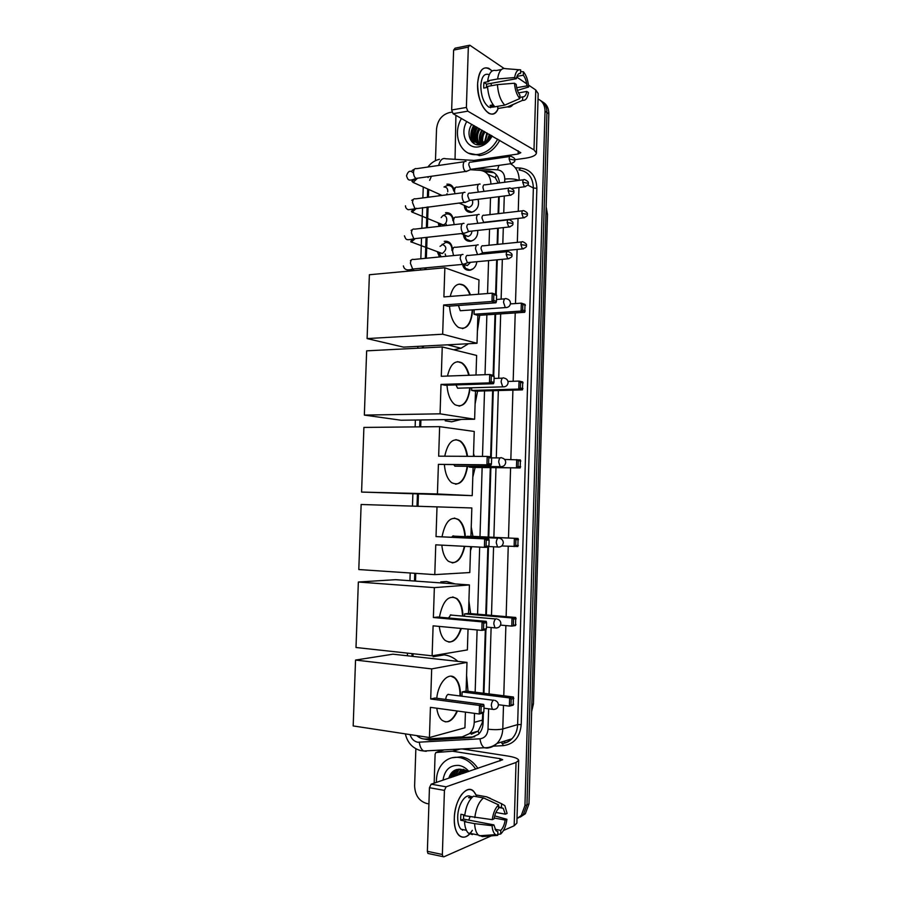 <?xml version="1.0" encoding="UTF-8"?>
<svg xmlns="http://www.w3.org/2000/svg" width="902" height="902" viewBox="0 0 902 902"><rect width="100%" height="100%" fill="white"/><g stroke="black" fill="none" stroke-linecap="round" stroke-linejoin="round"><path stroke-width="1.35" d="M476.865 261.704C476.279 265.989 474.181 268.785 470.562 270.093L469.367 270.318C465.432 270.307 463.132 268.097 462.455 263.7M477.71 230.427C477.981 235.85 475.794 239.425 471.137 241.172L470.292 241.308C466.233 241.33 463.921 239.064 463.357 234.497M477.992 199.308C479.616 205.611 477.519 209.94 471.701 212.297L471.216 212.376C467.044 212.432 464.733 210.11 464.271 205.397M444.246 241.353L445.047 241.217C449.14 241.161 451.552 243.472 452.252 248.129M452.285 249.132L452.184 250.35M445.532 212.725L445.983 212.658C449.557 212.477 451.891 214.281 452.984 218.092M453.187 219.4L453.21 220.652M452.928 187.052L446.918 184.166C449.985 183.895 452.184 185.26 453.526 188.236M453.954 189.679L454.134 191.021M449.918 185.575L450.357 184.696M498.242 183.106L495.266 177.694L487.779 174.255M471.306 734.262L478.184 731.105L482.266 722.75L482.75 713.087M483.371 693.221L485.31 629.889M485.772 614.905L487.847 547.243M488.162 537.073L490.293 467.608M490.632 456.784L492.661 390.701M493.135 375.288L495.006 314.268M495.615 294.334L496.675 259.844M496.901 252.684L496.934 251.41M497.149 244.408L497.645 228.24M498.096 213.673L498.614 196.715M431.427 176.262L429.645 180.344M490.936 184.076C490.575 175.935 486.956 171.346 480.078 170.32L470.348 169.711M416.758 735.615C419.509 738.028 422.519 739.178 425.789 739.031L462.23 736.866L469.581 733.585C472.468 730.721 474.012 726.978 474.226 722.344L474.508 713.358M475.162 692.195L477.102 629.946M477.586 614.206L479.672 547.086M479.988 536.69L482.142 467.518M482.491 456.401L484.521 390.927M485.017 374.702L486.877 314.809M487.542 293.533L488.568 260.61M488.783 253.485L488.828 252.199M489.042 245.231L489.538 229.131M489.989 214.62L490.519 197.73M428.664 189.51L428.405 197.211M428.078 206.908L427.379 227.687M427.052 237.316L426.353 258.231M426.037 267.804L425.969 269.518M423.399 346.086L423.342 347.935M420.918 419.96L420.693 426.849M418.427 494.285L418.021 506.259M415.766 573.356L415.506 581.102M413.071 653.736L412.981 656.408M439.003 226.357L438.237 222.862M439.466 256.946L437.301 251.647M439.297 195.79L439.173 194.155M538.02 99.028C542.643 101.193 544.977 105.286 545.022 111.284L524.941 805.61L526.96 804.764L523.318 814.596L518.222 817.956L523.318 814.596L526.96 804.764L546.928 112.536L526.96 804.764L528.978 803.919L525.336 813.728L520.251 817.077M540.738 100.674C544.853 103.02 546.916 106.966 546.928 112.536C546.916 106.966 544.853 103.02 540.738 100.674M542.654 101.949C546.747 104.282 548.811 108.229 548.822 113.776L528.978 803.919M451.214 777.411L451.891 772.428L451.214 777.411M471.915 141.817L471.78 135.503L471.915 141.817M472.625 131.421L474.88 126.111L472.625 131.421M435.463 160.68L436.523 129.155C437.538 120.282 441.833 114.757 449.399 112.581L451.992 112.141M428.924 803.907L426.702 803.49C419.08 801.134 415.044 795.26 414.616 785.901L415.856 748.761M524.941 805.61L521.288 815.476L517.004 818.531M453.435 775.675L453.571 774.266M453.74 773.228L454.416 770.455M474.091 143.587L473.697 140.408M473.742 137.555L474.384 133.643M499.539 182.937C498.592 175.755 494.995 171.763 488.749 170.929L481.307 170.467M423.895 738.975L429.408 740.068L471.092 737.611L478.466 734.318C481.318 731.477 482.841 727.779 483.055 723.201L483.371 712.93L479.255 714.001L479.514 705.432L430.705 698.994L431.686 668.901L355.546 660.061L353.178 725.941L429.431 737.543L430.423 707.348L479.255 714.001L480.946 712.76L481.138 706.638L479.514 705.432L483.641 704.406L435.001 698.035L430.705 698.994M483.968 693.3L485.919 629.799M486.37 614.95L488.456 547.232M488.76 537.096L490.891 467.619M438.406 464.361L490.981 465.207L486.933 464.823L488.613 463.696L488.805 457.697L487.193 456.423L438.665 456.175L439.635 426.657L363.901 427.424L361.578 492.075L437.425 493.969L438.406 464.361L486.933 464.823L487.193 456.423L491.24 456.852L493.259 390.679M441.022 384.421L445.216 385.244L493.484 383.722L489.47 382.876L491.139 381.772L491.319 375.818L489.73 374.522L441.292 376.281L442.251 346.954L366.652 350.844L364.34 415.089L440.063 413.826L441.022 384.421L489.47 382.876L489.73 374.522L493.732 375.424L495.604 314.223M496.201 294.526L497.273 259.799M497.487 252.628L497.532 251.354M497.746 244.352L498.242 228.172M498.693 213.594L499.212 196.647M474.677 736.81L431.697 739.426L427.672 738.918M484.611 171.628L494.059 172.71M477.609 83.706C479.289 68.631 484.137 64.38 492.142 70.965L488.805 68.326C482.356 66.241 478.612 71.371 477.609 83.706C476.459 105.32 492.593 123.901 498.22 108.443C495.92 113.517 492.796 115.14 488.861 113.336C481.724 108.139 477.981 98.262 477.609 83.706M455.048 159.316L455.916 115.309M514.681 159.744L525.539 158.188C532.383 157.128 536.013 155.392 536.442 152.979L533.995 149.89L467.8 111.171L453.086 113.697L520.815 152.709L518.12 154.005L474.091 160.409M536.442 152.979L538.178 93.56L535.754 89.974L528.437 85.014M526.712 83.83L516.745 77.065M503.992 68.405L469.762 45.19L468.33 47.096L453.616 50.095L455.07 48.201L468.837 45.371M453.086 113.697L451.654 109.988L466.39 107.439L468.33 47.096M466.39 107.439L467.8 111.171M451.654 109.988L453.616 50.095M486.325 87.607L486.595 84.168L516.361 78.711C517.105 74.945 518.515 73.152 520.578 73.321L519 73.614M516.981 76.377L523.318 75.204C525.28 77.809 526.497 81.372 526.971 85.882L516.711 87.708M490.722 83.412L491.748 85.667M487.576 87.381L483.776 88.069L483.743 85.194L483.957 82.477L488.861 81.563L487.7 80.819C488.918 72.893 491.691 69.477 496.044 70.559L501.399 69.544M493.202 107.067L488.974 107.214C483.799 103.437 481.07 96.277 480.811 85.724C481.533 76.771 484.25 73.062 488.94 74.584M493.202 104.858L490.102 105.387L492.932 107.124L494.894 106.786M491.116 106.842L490.575 107.721M497.803 106.312L497.735 108.533L507.544 106.864L522.562 100.347L522.664 96.897L519.856 97.382M494.916 106.808C490.665 102.366 488.207 95.578 487.52 86.434L497.43 84.63L514.478 83.221L516.192 84.371C516.688 88.948 517.928 92.534 519.924 95.105L519.823 98.566L504.759 105.117L494.916 106.808M513.035 104.485C511.569 106.594 509.833 107.406 507.803 106.932L507.544 106.864M504.759 105.117C500.554 100.652 498.107 93.819 497.43 84.63M517.455 90.38L528.617 86.998L526.971 85.882M523.318 75.204L523.419 71.765L520.634 71.54M523.419 71.765C526.351 75.34 528.087 80.413 528.617 86.998M518.515 92.906L526.802 91.44L528.459 92.545C527.557 98.171 525.595 100.765 522.562 100.347M519.823 98.566C516.835 95.071 515.053 89.952 514.478 83.221M526.802 91.44C526.091 95.161 524.716 96.976 522.664 96.897M516.361 78.711L514.647 77.549L497.611 78.981L487.7 80.819M497.611 78.981C498.806 71.032 501.568 67.605 505.875 68.699L519.327 69.758M514.647 77.549C515.606 71.844 517.613 69.285 520.679 69.86L520.578 73.321M486.595 84.168L483.957 82.477M492.932 107.124L492.999 104.891M473.764 137.905L474.283 134.917M497.712 139.111C492.966 147.781 486.494 152.878 478.285 154.4L477.214 154.524C460.945 156.666 451.654 134.973 461.452 118.455M499.753 140.272C495.018 148.92 488.557 153.994 480.371 155.505L468.589 153.182M491.263 135.435L487.475 140.16L491.071 135.334M492.176 135.965C488.884 142.11 484.329 145.741 478.534 146.857C466.717 149.157 459.546 133.428 466.796 121.511M471.78 124.352C465.376 133.699 470.878 146.406 480.146 144.748C484.994 143.914 488.828 140.892 491.646 135.661M474.79 126.066C471.092 133.214 471.678 138.784 476.527 142.764M474.148 125.694C468.815 133.586 472.851 144.602 480.777 143.497L487.475 140.16M477.372 127.532C473.99 133.812 474.17 139.066 477.925 143.271M476.73 127.159C472.637 135.65 473.9 141.49 480.507 144.692M479.932 128.986C476.899 134.421 476.741 139.258 479.447 143.519M479.289 128.625C476.166 134.263 476.087 139.224 479.052 143.486M482.469 130.44C479.819 134.973 479.368 139.314 481.104 143.452M481.837 130.08C479.086 134.838 478.703 139.314 480.676 143.497M484.994 131.872C482.784 135.492 482.108 139.212 482.965 143.023M484.363 131.512C482.04 135.368 481.409 139.246 482.48 143.17M487.497 133.304L485.107 142.009M486.877 132.944L484.532 142.336M489.989 134.714L487.914 139.754M489.369 134.364L487.091 140.532M483.855 131.23C481.533 135.097 480.665 139.167 481.273 143.429M478.793 128.343C476.324 132.481 475.501 136.777 476.301 141.242M476.233 126.889C473.753 131.049 472.93 135.379 473.742 139.855M473.663 125.412C470.134 131.895 469.931 137.724 473.076 142.888M484.171 131.41C481.893 135.187 481.014 139.179 481.544 143.384M479.12 128.524C476.538 132.876 475.749 137.352 476.752 141.93M476.933 142.595L477.868 144.794M476.56 127.069C473.967 131.455 473.178 135.943 474.193 140.554M473.978 125.603C470.416 132.166 470.258 138.029 473.494 143.204M468.521 343.718L461.046 348.251L453.717 349.796M479.729 315.283L477.395 331.147M472.716 309.86L472.716 309.905C471.25 324.686 466.469 330.504 458.385 327.37C453.278 323.502 450.323 316.422 449.523 306.128M443.637 304.989L491.985 301.46L492.233 293.173L443.897 296.905L444.855 267.77L369.38 274.738L367.091 338.588L442.668 334.214L443.637 304.989L447.798 306.252L495.965 302.779L491.985 301.46L493.642 300.4L493.834 294.48L492.233 293.173L496.224 294.537L496.619 295.428L493.834 294.48M450.222 296.42C452.951 285.968 457.438 282.225 463.662 285.19C466.447 286.994 468.702 290.218 470.416 294.853M442.668 334.214L477.011 343.279L477.88 315.407L474.057 314.234L474.204 309.758M478.545 294.232L478.996 279.891L444.855 267.77M367.091 338.588L403.51 347.123L477.011 343.279M493.642 300.4L496.438 301.324L496.619 295.428M495.965 302.779L496.438 301.324M510.431 303.906L521.333 303.14L524.987 304.391L524.761 312.284L477.88 315.407M524.761 312.284L521.097 311.077L474.057 314.234M525.246 310.908L522.686 310.062L521.097 311.077L521.333 303.14L522.856 304.38L522.686 310.062M525.415 305.259L522.856 304.38M458.43 305.485L460.257 310.728L461.948 310.604M459.197 284.085L463.177 285.224C465.962 287.039 468.217 290.252 469.942 294.886M472.231 309.893C471.509 320.965 468.228 327.2 462.399 328.632M461.339 419.407L451.699 421.786L445.205 420.828M477.586 391.118L475.106 403.904M470.213 387.826C468.161 402.563 463.076 408.2 454.991 404.727C450.391 401.063 447.719 394.557 446.964 385.188M447.482 376.055C450.357 363.968 455.217 359.594 462.072 362.931C465.319 365.254 467.687 369.369 469.198 375.266M440.063 413.826L474.621 419.227L475.501 391.175L471.656 390.419L471.735 387.781M476.008 375.018L476.628 355.444L442.251 346.954M364.34 415.089L400.995 420.231L474.621 419.227M491.319 375.818L494.138 376.438L493.732 375.424M491.139 381.772L493.958 382.38L494.138 376.438M493.484 383.722L493.958 382.38M507.984 381.445L519.022 381.084L522.709 381.918L522.472 389.867L475.501 391.175M522.472 389.867L518.785 389.078L471.656 390.419M522.957 388.582L520.375 388.029L518.785 389.078L519.022 381.084L520.544 382.324L520.375 388.029M523.126 382.899L520.544 382.324M455.995 384.906L457.585 388.198L459.31 388.153M457.573 361.634L461.587 362.954C464.834 365.276 467.213 369.392 468.713 375.288M469.739 387.837C468.566 398.853 464.992 404.964 459.028 406.148M473.55 453.559L474.362 456.356M475.151 467.439L472.806 477.09M467.631 466.311C464.97 480.98 459.625 486.426 451.62 482.66C447.505 479.221 445.103 473.257 444.404 464.755M444.754 456.198C447.753 442.454 452.984 437.414 460.437 441.089C464.124 443.998 466.492 449.083 467.552 456.322M437.425 493.969L472.22 495.649L473.11 467.416L469.232 467.078L469.254 466.334M473.46 456.356L474.238 431.46L439.635 426.657M361.578 492.075L472.22 495.649M488.805 457.697L491.635 457.99L491.24 456.852M488.613 463.696L491.455 463.966L491.635 457.99M490.981 465.207L491.455 463.966M504.613 459.456L520.398 459.93L520.172 467.935L473.11 467.416M520.172 467.935L469.232 467.078M520.657 466.751L518.052 466.503L516.463 467.586L516.699 459.546L518.222 460.753L518.052 466.503M520.826 461.023L518.222 460.753M453.92 464.846L454.901 466.187L456.637 466.199M455.972 439.624L459.952 441.089C463.639 443.998 466.007 449.083 467.067 456.322M467.157 466.311C465.522 477.305 461.677 483.269 455.611 484.227M471.239 527.039L472.964 536.374M471.847 546.691L470.494 550.705M464.801 546.319C461.373 560.232 455.871 565.182 448.294 561.179C444.686 558.034 442.544 552.689 441.845 545.146M435.756 544.831L484.397 547.334L484.656 538.877L436.027 536.589L437.008 506.879L361.138 504.489L358.793 569.545L434.787 574.63L435.756 544.831M486.077 546.161L488.929 546.093L488.467 547.232L484.397 547.334L486.077 546.161L486.268 540.118L484.656 538.877L488.726 538.821L436.027 536.589M442.059 536.634C445.227 521.367 450.786 515.707 458.723 519.653C462.591 522.968 464.812 528.651 465.387 536.679M434.787 574.63L469.807 572.544L470.618 546.623M437.008 506.879L471.836 507.961L470.945 536.273L467.033 536.758M471.836 507.961L361.138 504.489M486.268 540.118L489.121 540.084L488.726 538.821M488.929 546.093L489.121 540.084M470.945 536.273L518.086 538.449L517.849 546.499L501.749 545.969M467.044 536.307L518.086 538.449M518.334 545.417L515.718 545.473L514.117 546.589L514.354 538.494L515.888 539.689L515.718 545.473M518.503 539.655L515.888 539.689M464.316 546.296C462.185 556.41 458.272 561.935 452.567 562.871L452.161 562.871M453.435 535.833L451.733 537.085M454.382 518.041L458.239 519.631C462.117 522.957 464.338 528.628 464.902 536.656M440.774 581.903L446.535 581.497L455.059 583.91M468.916 600.969L470.63 613.608M461.339 628.468C457.122 640.465 451.676 644.4 445.002 640.307C441.946 637.511 440.041 632.877 439.308 626.405M433.107 625.83L481.826 630.385L482.096 621.873L433.377 617.52L434.358 587.63L358.353 582.027L355.997 647.501L432.114 655.822L433.107 625.83M483.528 629.179L486.392 628.773L485.93 629.799L481.826 630.385L483.528 629.179L483.709 623.102L482.096 621.873L486.189 621.343L437.65 617.024L433.377 617.52M439.409 617.182C442.814 600.664 448.655 594.474 456.942 598.612C460.719 602.085 462.737 607.925 462.985 616.122M432.114 655.822L467.383 649.914L468.037 629.1M434.358 587.63L469.423 584.936L468.521 613.428L464.598 613.879L464.519 616.258M469.423 584.936L395.504 579.682L358.353 582.027M483.709 623.102L486.584 622.718L486.189 621.343M486.392 628.773L486.584 622.718M468.521 613.428L515.752 617.464L515.516 625.571L511.761 626.112L500.565 625.097M464.598 613.879L511.998 617.96L515.752 617.464M516 624.579L511.761 626.112L511.998 617.96L513.542 619.133L513.373 624.951M516.169 618.783L513.542 619.133M460.854 628.423C458.351 636.395 454.743 640.927 450.03 642.021L448.689 642.077M450.899 614.803L448.531 617.994M452.77 596.91L456.457 598.578C460.234 602.051 462.252 607.88 462.5 616.077M433.163 656.735L444.167 654.875C449.151 655.461 453.717 657.626 457.844 661.369M466.582 675.327L468.003 691.293M457.438 711.035C452.748 721.081 447.527 724.092 441.766 720.044C439.206 717.586 437.549 713.651 436.782 708.217M436.748 698.261C438.271 682.611 448.598 671.562 455.082 677.988C458.768 681.608 460.572 687.617 460.505 696.04M429.431 737.543L464.936 727.779L465.421 712.118M431.686 668.901L466.988 662.384L466.086 691.056L462.128 691.947L461.993 696.231M466.988 662.384L392.945 654.187L355.546 660.061M481.138 706.638L484.036 705.916L483.641 704.406M480.946 712.76L483.844 712.005L484.036 705.916M483.382 712.93L483.844 712.005M466.086 691.056L513.407 696.998L513.17 705.15L509.382 706.131L498.4 704.71M462.128 691.947L509.63 697.934L513.407 696.998M513.655 704.259L509.382 706.131L509.63 697.934L511.175 699.095L511.006 704.947M513.824 698.43L511.175 699.095M456.953 710.968C454.405 716.943 451.248 720.518 447.471 721.668L445.227 721.859M448.35 694.292C446.862 694.89 445.994 696.603 445.735 699.433M451.124 676.207L454.597 677.932C458.284 681.551 460.088 687.561 460.02 695.972M453.751 191.055C453.041 187.165 450.944 185.293 447.437 185.462L444.111 186.94M440.627 194.9L440.706 195.61M465.996 161.447C464.372 160.928 463.436 162.157 463.177 165.122C463.233 168.2 464.045 170.309 465.601 171.459L467.608 170.918M509.867 156.497L470.81 162.157C469.615 161.762 468.95 162.653 468.758 164.807L470.506 169.384L471.769 169.204M446.253 194.888L447.099 193.716M447.753 191.788C447.911 188.619 446.659 187.03 443.998 186.996M452.59 218.397C451.541 215.251 449.523 213.763 446.501 213.932L442.938 215.555M442.859 215.634L441.179 217.596M439.725 223.662L440.447 226.199M440.886 226.143L440.029 223.91L443.074 224.857C447.99 224.057 447.967 214.777 443.051 215.601M465.004 192.374C463.38 191.923 462.433 193.186 462.174 196.174C462.219 199.173 463.008 201.225 464.519 202.364L466.582 201.845M469.795 193.152C468.623 192.825 467.946 193.738 467.766 195.892L469.457 200.379L470.743 200.21M452.872 220.663L452.736 219.051M453.661 247.633L451.913 248.546C451.282 244.453 449.173 242.435 445.565 242.48L440.063 246.336M438.834 252.504L441.146 256.788M440.785 256.472L439.229 252.718L442.307 253.518C447.042 249.583 446.975 246.505 442.104 244.273M464 223.38C462.376 222.997 461.429 224.305 461.17 227.304C461.215 230.213 461.971 232.231 463.436 233.347L465.545 232.851M468.803 224.226C467.631 223.955 466.954 224.902 466.762 227.067L468.397 231.453L469.716 231.307M451.879 250.361L451.925 248.636M463.008 254.465C461.373 254.15 460.426 255.503 460.167 258.513L462.354 264.421L464.496 263.948M467.811 255.39C466.638 255.165 465.951 256.145 465.77 258.322L467.337 262.606L468.679 262.471M465.285 206.006L466.774 210.042L471.769 212.094L474.08 211.361M466.774 210.042L465.579 206.265L468.848 207.449C472.186 206.084 473.358 203.604 472.366 200.007M480.146 184.098C478.59 183.636 477.688 184.865 477.429 187.785L478.274 192.115M484.87 184.831C483.754 184.504 483.111 185.395 482.931 187.503L483.968 191.371M478.567 201.123L477.857 199.319M464.406 235.196L466.086 239.154L470.855 241.014L473.55 240.09M466.086 239.154L464.801 235.422L468.115 236.448C470.483 235.647 471.746 233.844 471.904 231.07M479.188 214.439C477.632 214.045 476.718 215.319 476.47 218.25L477.756 223.313M483.28 222.693L484.791 222.196M483.923 215.251C482.795 214.969 482.153 215.882 481.972 218.013L483.697 222.399M463.56 264.624L465.432 268.345L469.931 269.991L473.02 268.875M465.432 268.345L464.023 264.647L467.383 265.515L470.63 262.29M478.229 244.859C476.662 244.532 475.76 245.84 475.501 248.794L477.564 254.567M482.965 245.75C481.837 245.513 481.194 246.46 481.014 248.591L482.547 252.819L483.799 252.695M454.315 818.091L454.495 815.126C455.409 806.805 457.742 799.984 461.508 794.662C467.698 787.446 472.704 787.829 476.515 795.823L473.697 791.313C466.762 783.534 454.54 799.871 454.315 818.091C453.379 836.425 464.71 843.584 472.332 830.325C467.676 837.315 463.188 838.973 458.847 835.297C455.69 831.836 454.18 826.108 454.315 818.091M434.166 783.173L435.102 754.309L435.858 752.516L452.533 751.219L459.659 749.066M462.083 748.931L507.815 756.034C514.749 757.184 518.379 758.627 518.695 760.386L516.034 762.483L446.118 786.815L444.427 790.389L429.453 787.717L431.156 784.188L502.696 759.732L500.001 758.65L452.533 751.219M518.695 760.386L516.869 823.12L514.174 825.77L503.485 830.494M428.867 853.642L427.931 853.45L427.368 851.319L442.363 854.498L444.427 790.389M442.363 854.498L442.927 856.629L443.874 856.821L493.721 834.801M427.368 851.319L429.453 787.717M492.233 819.659L494.059 818.892C494.848 814.19 496.348 810.74 498.547 808.553L498.659 804.888C495.39 807.786 493.247 812.713 492.233 819.659L464.688 815.735C465.984 806.275 468.939 799.747 473.561 796.15L483.573 797.932L498.659 804.888M498.603 806.85L503.203 808.293L505.345 814.168L495.92 812.431M463.549 814.788L463.56 819.106L493.879 824.902L495.999 830.719L497.859 831.678L497.746 835.353L482.39 836.582L478.263 835.004C476.132 832.693 474.903 828.904 474.599 823.639L492.052 825.68L493.879 824.902M472.377 834.587L468.206 833.008C466.052 830.708 464.812 826.931 464.507 821.699L465.748 821.192L460.742 820.234L460.708 817.313L460.933 814.292L464.767 815.025M466.086 830.223L461.023 829.231C458.712 826.728 457.618 822.568 457.709 816.75C457.878 804.55 465.624 792.892 470.821 796.601M463.211 829.66L462.444 830.257M501.456 807.369L501.568 803.716L486.528 796.804L476.538 795.034L476.493 796.669M476.538 795.034L478.736 795.417M486.528 796.804L490.316 798.326M464.507 821.699L474.599 823.639M501.568 803.716L504.861 805.678L507.104 813.435L505.345 814.168M494.206 818.013L505.176 820.076L506.935 819.32L494.691 815.882M506.935 819.32C505.977 826.119 503.891 831.024 500.666 834.046L500.779 830.392L495.018 829.276M497.78 834.282L500.666 834.046M497.746 835.353L495.559 834.677C493.597 833.166 492.424 830.167 492.052 825.68M505.176 820.076C504.421 824.699 502.955 828.137 500.779 830.392M472.772 796.748L468.521 797.639L471.34 798.146M474.779 817.64C476.064 808.136 478.996 801.562 483.573 797.932M470.055 816.75L468.769 820.098M460.742 820.234L463.56 819.106M471.464 797.999L471.52 796.522M436.41 782.406C436.241 774.04 438.699 767.331 443.818 762.269C448.215 758.266 453.356 756.665 459.231 757.5C465.838 758.695 471.329 762.573 475.715 769.135M452.071 757.759L461.418 756.812C468.014 758.007 473.494 761.874 477.88 768.414M466.808 772.146L461.294 769.372C455.093 768.673 450.91 771.627 448.768 778.234M443.017 780.185C444.652 769.846 449.974 764.93 458.983 765.426C462.749 766.091 466.052 768.098 468.905 771.436M468.499 771.571L463.166 769.271M460.076 769.203L455.679 771.605L452.376 777.017M460.054 769.293L454.991 771.841L451.699 777.253M458.396 770.703L455.115 776.092M457.72 770.928L454.428 776.329M461.531 769.429L457.821 775.179M461.226 769.361L457.145 775.404M462.906 769.823L460.505 774.277M462.546 769.699L459.84 774.502M464.44 770.511L463.177 773.375M464.045 770.308L462.512 773.6M466.131 771.593L465.827 772.473M465.691 771.278L465.173 772.698M464.575 770.59L463.932 773.115M458.644 769.203L457.427 771.21M456.863 772.462L455.927 775.821M456.277 769.643L454.732 772.078M454.18 773.33L453.21 776.735M452.838 771.548L450.481 777.659M464.823 770.725L464.259 773.003M458.904 769.181L457.878 770.883M457.506 771.638L456.265 775.709M456.604 769.541L455.172 771.774M454.822 772.495L453.548 776.622M453.39 771.109L450.82 777.547M495.266 177.694L496.404 174.819M483.066 722.852L482.266 722.75M478.985 733.8L478.184 731.105M482.536 720.089L474.226 722.344M450.696 214.09L450.65 215.206M449.76 242.717L449.726 243.811M545.981 212.59L547.491 214.417L533.443 703.831L531.819 704.981M548.822 113.776L545.022 111.284M428.123 176.724L428.078 177.536M410.027 734.589C411.481 738.907 414.074 741.455 417.795 742.245L479.988 738.806C484.791 738.095 487.475 734.882 488.016 729.177L488.636 708.814M426.24 751.31L423.647 750.994C421.335 749.551 419.892 746.664 419.306 742.323M515.279 167.761L520.679 168.088C530.985 169.599 536.374 176.352 536.859 188.338L521.221 724.565C520.014 737.092 514.084 744.116 503.451 745.627L492.469 746.213M510.431 163.747C516.181 167.017 519.101 172.541 519.18 180.332M527.681 185L533.364 187.988C532.935 177.322 528.144 171.312 518.988 169.959L520.679 168.088M438.597 165.461C440.153 159.947 442.532 157.715 445.746 158.775L480.36 160.77M503.485 705.364L502.786 728.951L517.635 724.61L533.364 187.988L536.859 188.338M488.016 729.177C494.037 729.887 498.964 729.819 502.786 728.951C502.515 734.871 500.565 739.719 496.923 743.473C494.014 746.304 490.62 747.837 486.73 748.085L484.261 747.747C482.04 746.258 480.619 743.271 479.988 738.806M501.839 743.361C505.661 743.113 509.01 741.602 511.874 738.828C515.459 735.141 517.387 730.406 517.635 724.61L521.221 724.565M518.966 187.503L518.255 211.305M518.041 218.419L517.331 242.356M517.117 249.426L515.493 303.546M515.222 312.915L513.17 381.275M512.911 390.126L510.836 459.501M510.588 467.834L508.491 538.009M508.243 546.296L506.135 616.641M505.875 625.582L503.778 695.78M504.692 182.249L504.782 179.081C504.59 173.612 502.166 170.534 497.509 169.835L476.504 168.539M427.683 189.07L427.401 197.335M427.086 207.032L426.387 227.8M426.06 237.418L425.361 258.333M425.034 267.894L424.977 269.608M422.407 346.131L422.339 347.98M419.915 419.971L419.689 426.86M417.423 494.262L417.017 506.225M414.762 573.289L414.503 581.035M412.056 653.623L411.966 656.295M489.087 693.942L491.116 627.521M491.489 615.389L493.574 546.792M493.868 537.333L495.987 467.664M496.292 457.9L498.344 390.543M498.716 378.276L500.678 313.885M501.129 299.137L502.335 259.314M502.561 252.132L502.594 250.857M502.809 243.833L503.305 227.62M503.756 213.007L504.274 196.005M503.451 745.627L502.155 743.338M504.782 179.081C510.419 178.506 515.11 178.934 518.853 180.377M497.509 169.835L498.953 165.37M505.075 742.831L504.398 741.151M490.857 172.023L488.749 170.929M473.302 736.968L471.092 737.611M431.697 739.426L429.408 740.068M533.995 149.89L535.754 89.974M518.12 154.005L518.222 150.803M473.832 143.429L473.426 140.035M473.415 139.235L476.662 127.126M506.913 307.514L505.312 307.593L503.553 302.407C503.778 299.644 504.59 298.37 505.988 298.562M504.376 386.823L502.73 386.857L501.14 381.974C501.365 379.178 502.177 377.803 503.587 377.837M501.805 466.684L500.148 466.65L498.705 462.061C498.93 459.231 499.753 457.754 501.174 457.618M499.201 547.074L497.554 546.995L496.258 542.677C496.483 539.813 497.318 538.223 498.738 537.93M496.562 628.017L494.961 627.871L493.789 623.812C494.025 620.914 494.86 619.223 496.292 618.761M493.901 709.502L492.357 709.31L491.308 705.488C491.545 702.545 492.379 700.764 493.822 700.121M509.1 159L514.692 160.105C515.493 159.079 514.287 157.816 511.073 156.317C509.946 155.888 509.28 156.79 509.1 159L510.78 163.702L511.964 163.555M464.271 161.729L416.487 168.685C414.785 168.155 413.792 169.35 413.511 172.271L413.511 172.586C413.646 175.45 414.492 177.401 416.047 178.427L417.874 178.168M413.116 182.497L417.119 178.585M508.13 190.728L513.745 191.754C514.523 190.762 513.339 189.499 510.182 187.988C509.01 187.537 508.333 188.45 508.13 190.728L509.765 195.317L510.983 195.193M463.335 192.667L415.551 198.88C413.792 198.305 412.778 199.534 412.473 202.544L414.92 208.554L416.792 208.317M412.09 212.297L416.002 208.734M507.172 222.546L512.787 223.482C513.588 222.557 512.415 221.306 509.28 219.738C508.085 219.265 507.375 220.201 507.172 222.546L508.739 227.022L509.98 226.909M462.388 223.696L414.604 229.142C412.812 228.544 411.752 229.785 411.436 232.885L413.792 238.759L415.709 238.545M411.075 242.164L414.864 238.974M506.202 254.443L511.829 255.3C512.618 254.409 511.468 253.169 508.378 251.568C507.149 251.072 506.428 252.03 506.202 254.443L507.713 258.818L508.987 258.716M461.441 254.792L413.668 259.483C411.819 258.84 410.726 260.126 410.399 263.305L412.676 269.044L414.616 268.864M412.688 270.735L413.691 269.281M522.732 182.283L528.189 183.286C528.967 182.317 527.794 181.088 524.66 179.599C523.566 179.182 522.923 180.084 522.732 182.283L524.321 186.804L525.449 186.68M478.556 184.358L457.348 187.188C455.724 186.646 454.777 187.853 454.507 190.807L454.867 193.772M521.807 213.402L527.264 214.326C528.053 213.402 526.903 212.173 523.803 210.662C522.664 210.222 521.999 211.136 521.807 213.402L523.34 217.822L524.502 217.709M477.643 214.721L456.457 217.213C454.788 216.649 453.807 217.878 453.526 220.911L454.157 224.632M520.882 244.589L526.351 245.445C527.129 244.555 525.99 243.337 522.934 241.792C521.773 241.33 521.085 242.266 520.882 244.589L522.359 248.918L523.543 248.817M476.741 245.152L455.566 247.317C453.853 246.72 452.849 247.982 452.545 251.094L453.548 255.57M514.174 825.77L516.034 762.483M499.933 760.961L500.001 758.65M460.2 749.032L452.917 751.242M431.156 784.188L446.118 786.815M444.201 749.889L436.974 752.043M453.108 776.769L453.244 774.874M453.402 773.679L454.112 770.624M478.139 731.15L469.581 733.585M533.443 703.831L531.628 711.588M547.491 214.417L546.138 206.795M525.336 813.728L521.288 815.476M439.443 159.282C434.753 160.443 430.908 163.025 427.898 167.028M405.359 733.878C407.377 742.549 412.349 748.096 420.287 750.498L423.647 750.994L484.261 747.747C488.94 747.905 493.157 746.484 496.923 743.473L511.874 738.828C509.303 741.523 506.146 743.068 502.414 743.44M423.252 187.064L422.88 197.921M422.553 207.595L421.854 228.319M421.527 237.914L420.828 258.773M420.501 268.311L420.445 270.025M417.863 346.368L417.795 348.217M415.371 420.039L415.134 426.905M412.868 494.138L412.462 506.078M410.196 572.984L409.936 580.708M407.49 653.127L407.4 655.788M491.894 106.707L488.974 107.214M518.605 102.061L507.803 106.932M477.214 154.524L479.289 155.629M447.415 344.823L461.046 348.251M460.257 310.728L505.312 307.593C508.345 307.605 510.07 306.173 510.498 303.309C510.34 300.772 508.953 299.25 506.349 298.754M496.495 299.475L504.725 298.866M457.585 388.198L502.73 386.857C505.864 386.969 507.657 385.549 508.108 382.617C507.973 380.159 506.642 378.66 504.128 378.096M494.07 378.434L502.47 378.152M454.901 466.187L500.148 466.65C503.361 466.864 505.221 465.455 505.706 462.433C505.582 460.054 504.308 458.554 501.884 457.934M491.59 457.866L500.215 457.923M488.749 546.544L497.554 546.995C500.858 547.3 502.764 545.89 503.293 542.778C503.181 540.456 501.952 538.945 499.607 538.268M452.635 536.092L497.972 538.19M486.449 627.093L494.961 627.871C498.332 628.277 500.294 626.867 500.858 623.654C500.757 621.354 499.573 619.843 497.306 619.11M450.301 615.017L495.717 618.975M483.957 708.194L492.357 709.31C495.796 709.806 497.814 708.386 498.411 705.048C498.321 702.771 497.182 701.249 494.984 700.459M447.967 694.427L493.45 700.268M412.992 172.665C410.185 170.016 408.02 171.076 406.498 175.856C408.121 179.87 407.918 181.652 416.047 178.427L465.601 171.459M415.754 178.246L411.921 181.291L413.263 182.475L442.014 195.441M470.81 169.508L466.018 171.617M514.692 160.105C515.403 161.255 514.106 162.45 510.78 163.702L470.506 169.384M414.537 169.08L412.113 170.489M405.46 205.803C405.517 207.607 406.43 208.926 408.211 209.738L464.519 202.364M414.638 208.373L411.402 211.316L412.428 212.241L443.074 224.857M469.75 200.503L464.947 202.533M513.745 191.754C514.467 192.915 513.137 194.11 509.765 195.317L469.457 200.379M413.533 199.274L411.684 200.334M508.942 188.146L469.886 193.197M404.423 235.828C406.047 239.853 405.923 240.597 413.792 238.759L463.436 233.347M413.511 238.579L410.782 241.308L411.594 242.063L442.307 253.518M468.702 231.577L463.853 233.528M512.787 223.482C513.486 224.711 512.144 225.895 508.739 227.022L468.397 231.453M412.53 229.536L411.098 230.393M508.018 219.885L468.961 224.305M403.386 265.921C404.209 269.788 407.309 270.825 412.676 269.044L462.354 264.421M412.372 268.852L410.286 270.961M467.642 262.741L462.771 264.602M511.829 255.3C512.539 256.551 511.175 257.724 507.713 258.818L467.337 262.606M411.515 259.877L410.433 260.588M507.093 251.692L468.025 255.503M452.973 188.856L455.544 187.515M528.189 183.286C528.91 184.391 527.614 185.564 524.321 186.804L511.772 188.428M468.848 207.449L459.062 203.04M523.51 179.757L484.926 184.865M452.5 218.622L454.608 217.54M527.264 214.326C527.986 215.477 526.678 216.638 523.34 217.822L483.562 222.332M468.115 236.448L461.147 233.595M446.4 225.523L446.107 224.091M522.619 210.797L484.036 215.319M482.829 252.943L478.985 254.432M526.351 245.445C527.061 246.629 525.731 247.791 522.359 248.918L482.547 252.819M467.383 265.515L464.135 264.32M445.971 256.315L445.126 253.947M521.739 241.916L483.145 245.84M427.931 853.45L442.927 856.629M503.203 808.293L498.58 807.448M466.379 830.28L461.023 829.231M478.263 835.004L468.206 833.008M495.559 834.677L479.176 835.771M454.991 771.841L455.679 771.605M460.426 770.037L461.091 769.812"/></g></svg>

